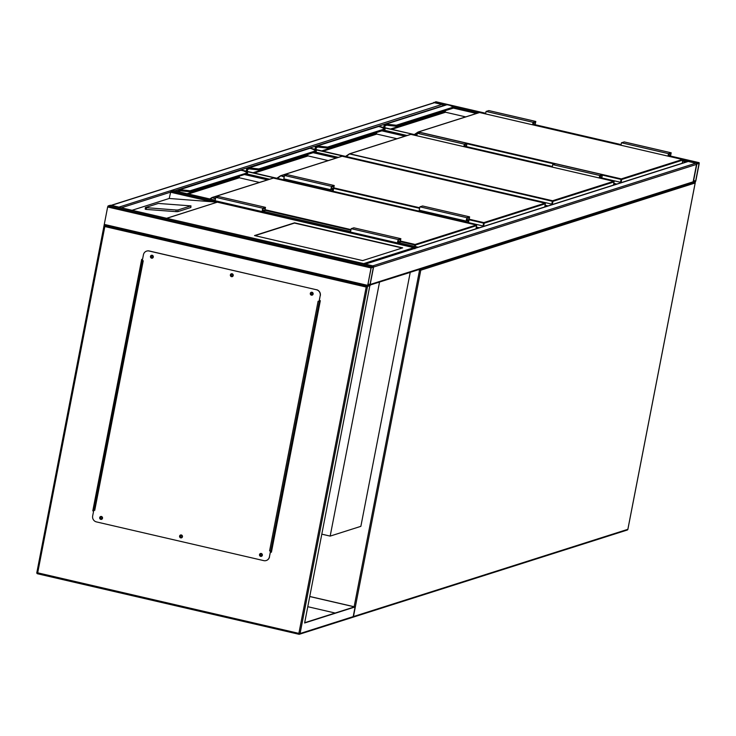 <?xml version="1.0" encoding="UTF-8"?>
<svg xmlns="http://www.w3.org/2000/svg" width="736" height="736" viewBox="0 0 736 736"><rect width="100%" height="100%" fill="white"/><g stroke="black" fill="none" stroke-linecap="round" stroke-linejoin="round"><path stroke-width="1.1" d="M241.472 170.062L484.15 226.219L240.552 170.09A1.987 1.914 -107.6 0 0 240.313 170.154L179.188 189.584A1.987 1.914 72.4 0 1 179.428 189.52L180.182 189.538L179.382 190.054A1.49 1.435 -107.6 0 0 178.25 191.194L178.167 191.636M310.279 148.23L552.874 204.369L312.128 148.948A4.48 0.626 11 0 0 310.012 148.267L248.115 168.204A1.49 1.435 -107.6 0 0 246.983 169.344L246.615 171.24M378.939 126.362L416.972 135.157L378.019 126.399A1.987 1.914 -107.6 0 0 377.77 126.454L316.655 145.884A1.987 1.914 72.4 0 1 316.885 145.829L317.639 145.848L316.848 146.363A1.49 1.435 -107.6 0 0 315.707 147.494L315.339 149.39M433.449 102.884L435.951 101.752M699.2 163.548L699.117 162.665L696.983 163.346L696.532 164.395L693.192 182.694L695.364 182.013L695.814 180.964L699.2 163.548M696.872 163.944L693.33 182.086L695.649 181.01L699.034 163.594L696.872 163.944M373.253 266.11A0.994 0.957 -107.6 0 0 372.812 265.871L365.295 264.132A0.994 0.957 -107.6 0 0 364.798 264.15L687.764 161.488A0.994 0.957 72.4 0 1 688.261 161.469L695.778 163.208A0.994 0.957 72.4 0 1 696.532 164.395L693.146 181.81A0.994 0.957 72.4 0 1 692.512 182.537L693.156 182.675M369.536 285.2A0.994 0.957 -107.6 0 0 370.18 284.473L373.566 267.058L373.52 266.174L371.349 266.855L367.586 286.203L369.72 285.522L370.18 284.473L373.566 267.058L696.532 164.395M104.31 225.464L36.837 572.59L107.649 206.982L108.109 205.924L110.308 205.261M373.4 267.113L371.064 267.858L367.696 285.596L370.015 284.528L373.4 267.113L372.775 266.966M119.416 207.359A0.994 0.957 -107.6 0 0 118.974 207.12L111.449 205.381A0.994 0.957 -107.6 0 0 110.952 205.399L433.927 102.736A0.994 0.957 72.4 0 1 434.415 102.718L111.449 205.381M443.017 105.717L442.695 105.644A0.994 0.957 72.4 0 0 441.94 104.457L434.415 102.718M174.699 190.836L442.658 105.828M417.606 247.37L415.04 248.179M132.057 210.284L169.216 198.472L170.89 191.13L415.334 247.71M173.098 190.468L170.89 191.13M362.636 260.59L402.675 247.857L294.556 222.833L254.518 235.566L362.636 260.59M190.9 205.878L158.341 203.44L145.332 207.589L176.116 210.008L177.956 209.99L190.9 205.878L190.826 207.432M190.817 207.506L177.873 211.628L176.042 211.646L146.354 209.42L145.259 209.226L145.388 207.635M364.164 264.886L363.676 263.617L413.853 247.664L217.332 202.17L169.216 198.472M165.775 218.095L363.676 263.617M414.874 248.759L414.028 247.692L217.341 202.17L167.256 218.15M402.215 248.004L294.51 223.082L254.932 235.658M151.874 257.48A0.819 0.791 72.4 0 1 151.782 255.898A0.819 0.791 72.4 0 1 152.821 256.643A0.819 0.791 72.4 0 1 151.874 257.48M151.846 255.88A0.819 0.791 -107.6 0 0 152.343 257.434M231.785 275.972A0.819 0.791 72.4 0 1 231.693 274.39A0.819 0.791 72.4 0 1 232.732 275.144A0.819 0.791 72.4 0 1 231.785 275.972M231.757 274.372A0.819 0.791 -107.6 0 0 232.254 275.936M311.696 294.464A0.819 0.791 72.4 0 1 311.604 292.891A0.819 0.791 72.4 0 1 312.644 293.636A0.819 0.791 72.4 0 1 311.696 294.464M311.668 292.873A0.819 0.791 -107.6 0 0 312.165 294.428M260.921 555.68A0.819 0.791 72.4 0 1 260.829 554.098A0.819 0.791 72.4 0 1 261.869 554.852A0.819 0.791 72.4 0 1 260.921 555.68M260.894 554.079A0.819 0.791 -107.6 0 0 261.39 555.634M181.01 537.179A0.819 0.791 72.4 0 1 180.918 535.596A0.819 0.791 72.4 0 1 181.958 536.351A0.819 0.791 72.4 0 1 181.01 537.179M180.982 535.578A0.819 0.791 -107.6 0 0 181.479 537.142M101.099 518.687A0.819 0.791 72.4 0 1 101.007 517.104A0.819 0.791 72.4 0 1 102.046 517.859A0.819 0.791 72.4 0 1 101.099 518.687M101.071 517.086A0.819 0.791 -107.6 0 0 101.568 518.641M369.923 285.274L304.63 622.987L355.074 606.952L353.197 616.63L351.799 617.467M309.782 596.473L355.074 606.952M309.773 596.546L354.476 606.887L304.686 622.72M367.522 286.184L104.346 225.28L104.834 226.55L366.197 287.04L370.254 285.356M319.378 300.463L320.316 300.684L271.418 552.221L270.48 552M93.61 511.06L92.791 510.876L141.689 259.339L142.508 259.532M307.795 606.703L335.147 613.033M141.809 259.366L92.929 510.83L93.628 510.996M270.498 551.926L271.437 552.147M101.642 519.331A1.49 1.435 72.4 0 1 99.82 517.978A1.49 1.435 72.4 0 1 100.731 516.488M100.841 519.377A1.49 1.435 72.4 0 1 100.666 516.506A1.49 1.435 72.4 0 1 102.552 517.877A1.49 1.435 72.4 0 1 100.841 519.377M181.553 537.823A1.49 1.435 72.4 0 1 179.731 536.47A1.49 1.435 72.4 0 1 180.651 534.98M180.752 537.878A1.49 1.435 72.4 0 1 180.578 534.998A1.49 1.435 72.4 0 1 182.473 536.369A1.49 1.435 72.4 0 1 180.752 537.878M261.464 556.324A1.49 1.435 72.4 0 1 259.642 554.972A1.49 1.435 72.4 0 1 260.562 553.481M260.664 556.37A1.49 1.435 72.4 0 1 260.489 553.5A1.49 1.435 72.4 0 1 262.384 554.861A1.49 1.435 72.4 0 1 260.664 556.37M312.239 295.108A1.49 1.435 72.4 0 1 310.417 293.765A1.49 1.435 72.4 0 1 311.337 292.266M311.438 295.164A1.49 1.435 72.4 0 1 311.264 292.293A1.49 1.435 72.4 0 1 313.159 293.655A1.49 1.435 72.4 0 1 311.438 295.164M232.328 276.616A1.49 1.435 72.4 0 1 230.506 275.264A1.49 1.435 72.4 0 1 231.426 273.774M231.527 276.672A1.49 1.435 72.4 0 1 231.352 273.792A1.49 1.435 72.4 0 1 233.238 275.163A1.49 1.435 72.4 0 1 231.527 276.672M152.416 258.124A1.49 1.435 72.4 0 1 150.595 256.772A1.49 1.435 72.4 0 1 151.506 255.282M151.616 258.17A1.49 1.435 72.4 0 1 151.441 255.3A1.49 1.435 72.4 0 1 153.327 256.662A1.49 1.435 72.4 0 1 151.616 258.17M320.178 295.67L319.185 301.429L318.108 301.254L269.597 550.859L270.535 551.071L269.404 556.876A4.977 4.775 72.4 0 1 263.764 560.63L96.416 521.898A4.977 4.775 72.4 0 1 92.662 515.973L93.785 510.168L94.723 510.379L143.244 260.783L142.306 260.562L143.428 254.766A4.977 4.775 72.4 0 1 149.077 251.013L316.416 289.745A4.977 4.775 72.4 0 1 320.178 295.67L319.056 301.475M269.597 550.859L270.535 551.071M93.785 510.168L94.723 510.379M270.664 551.034L269.404 556.876M266.276 560.51A4.977 4.775 -107.6 0 0 269.542 556.839M149.077 251.013L149.206 250.967A4.977 4.775 -107.6 0 0 146.694 251.086M149.206 250.967L316.416 289.745M320.316 295.624A4.977 4.775 -107.6 0 0 316.554 289.699M142.545 260.618L94.042 510.149M270.544 551.006L271.602 550.74A2.484 0.607 -77 0 0 271.722 550.666M319.82 301.07A2.484 0.607 103 0 0 319.737 301.024A2.484 0.607 103 0 0 319.654 301.024L319.194 301.41M320.123 301.134A2.484 0.607 -77 0 1 320.215 301.134A2.484 0.607 -77 0 1 320.224 301.134L319.737 301.024M379.528 282.155L330.17 536.102L360.861 526.341L410.228 272.394L379.307 282.1M321.89 534.189L330.17 536.102M178.213 191.645L178.296 191.204A1.444 1.389 72.4 0 1 179.372 190.109L179.98 190.56A4.48 0.626 -169 0 0 182.776 191.02L190.146 191.783L247.416 173.586L247.36 172.574L243.395 170.798A4.48 0.626 11 0 0 241.279 170.117L180.182 189.538A4.48 0.626 11 0 0 182.979 189.998L190.081 190.78L190.486 191.406L189.925 191.811L190.228 191.369L183.117 190.587A4.977 0.69 -169 0 1 180.016 190.081M247.627 172.748L190.081 190.78L190.228 191.369M190.256 191.397L182.859 191.029M190.486 191.406L189.888 191.802M179.428 189.52L179.998 190.127A4.977 0.69 11 0 0 183.108 190.642L182.979 189.998M243.598 170.89L247.471 172.601L247.416 173.586M215.114 198.738L211.913 197.57L209.824 198.959L211.904 197.579A0.497 0.478 -107.6 0 1 212.032 197.515L273.157 178.084A0.497 0.478 -107.6 0 0 273.038 178.14L212.161 197.496M179.51 190.578L179.602 190.55A0.948 0.911 -107.6 0 0 178.903 191.268L180.688 190.707M397.422 242.908L350.474 232.061L351.192 228.675L353.869 227.82L400.872 238.703L398.204 239.55L397.477 242.944L399.197 242.797M400.034 242.99L400.872 238.703M399.86 242.944L400.531 239.494L398.066 240.276L397.652 242.218L399.62 241.592L399.381 242.834M397.652 241.141L399.62 241.592M264.482 211.609L265.153 208.159L262.678 208.941L262.264 210.882L264.242 210.266L262.264 209.806M264.242 210.266L263.994 211.499M264.656 211.655L265.494 207.368L218.482 196.484L215.814 197.34L215.096 200.726L262.044 211.572M265.494 207.368L262.826 208.214L262.099 211.609L263.819 211.462M246.247 171.148L246.643 169.197A1.987 1.914 72.4 0 1 248.152 167.679L248.906 167.688A4.48 0.626 11 0 0 251.703 168.148L258.814 168.93L259.219 169.556L258.658 169.961L258.962 169.528L251.85 168.746A4.977 0.69 -169 0 1 248.74 168.231M246.661 171.249L247.029 169.354A1.444 1.389 72.4 0 1 248.106 168.259L248.731 168.277A4.977 0.69 11 0 0 251.841 168.792L248.704 168.71A4.48 0.626 -169 0 0 251.51 169.17L258.879 169.942L316.149 151.736L316.094 150.724L258.814 168.93L258.962 169.528M258.98 169.556L251.592 169.179M259.219 169.556L258.621 169.952M316.36 150.898L312.128 148.948M283.848 176.898L280.646 175.72L276.865 178.241L280.637 175.729A0.497 0.478 -107.6 0 1 280.766 175.665L341.89 156.234A0.497 0.478 -107.6 0 0 341.771 156.29L280.885 175.646M248.152 167.679L248.234 168.728A0.948 0.911 -107.6 0 0 247.627 169.427L249.421 168.857M466.155 221.058L419.207 210.211L419.925 206.825L422.593 205.979L469.605 216.853L466.937 217.7L466.21 221.094L468.013 220.533L467.645 222.392M420.817 210.588L420.642 211.517M468.492 222.594L469.605 216.853M468.308 222.548L469.264 217.644L466.79 218.426L466.376 220.368L468.354 219.751L467.829 222.438M466.376 219.291L468.354 219.751M332.93 191.213L333.877 186.309L331.412 187.091L330.998 189.032L332.966 188.416L330.998 187.956M332.966 188.416L332.451 191.102M333.104 191.259L334.218 185.518L287.215 174.644L284.547 175.49L283.82 178.876L330.777 189.732M334.218 185.518L331.55 186.364L330.832 189.759L332.626 189.207L332.267 191.066M285.439 179.253L285.255 180.182M378.801 126.436L317.639 145.848A4.48 0.626 11 0 0 320.436 146.308L327.548 147.09L327.943 147.706L327.391 148.111L327.686 147.678L320.583 146.896A4.977 0.69 -169 0 1 317.474 146.381M327.713 147.706L320.316 147.329L327.612 148.092L384.873 129.886L384.818 128.883L327.548 147.09L327.686 147.678M315.394 149.399L315.753 147.513A1.444 1.389 72.4 0 1 316.83 146.409L317.464 146.436A4.977 0.69 11 0 0 320.574 146.942L320.243 147.32A4.48 0.626 -169 0 1 317.446 146.86L317.069 146.86A0.948 0.911 -107.6 0 0 316.36 147.577L318.145 147.007M327.943 147.706L327.345 148.102M378.773 126.426L380.852 127.098A4.48 0.626 11 0 0 378.746 126.417L377.77 126.454M385.094 129.048L380.852 127.098M551.788 204.111L552.34 201.278L349.379 153.879L345.598 156.391L349.37 153.879A0.497 0.478 -107.6 0 1 349.49 153.824L410.614 134.394A0.497 0.478 -107.6 0 0 410.504 134.449L349.618 153.796M316.885 145.829L317.06 146.86L317.464 146.436M464.039 146.685L464.398 144.817L466.909 144.035L466.495 145.967L464.517 146.795M464.563 146.584L464.076 146.473M416.852 135.764L417.33 133.28L420.127 132.452M463.855 146.639L464.342 144.155L417.33 133.28M464.342 144.155L467.075 143.308L466.357 146.694L465.4 146.998M552.23 167.1L552.718 164.616L599.72 175.49L602.453 174.644L601.735 178.029L600.778 178.333M552.718 164.616L555.505 163.788M599.242 177.974L599.72 175.49M599.417 178.02L599.785 176.152L602.287 175.37L601.873 177.302L599.895 178.13M599.463 177.808L599.941 177.919M383.723 127.457L384.1 125.497A1.987 1.914 72.4 0 1 385.618 123.979L386.372 123.998A4.48 0.626 11 0 0 389.169 124.458L396.272 125.24L396.676 125.856L396.115 126.261L396.419 125.828L389.307 125.046A4.977 0.69 -169 0 1 386.207 124.54L385.572 124.513A1.49 1.435 -107.6 0 0 384.44 125.654L384.072 127.54M384.118 127.549L384.486 125.663A1.444 1.389 72.4 0 1 385.563 124.559L386.198 124.586A4.977 0.69 11 0 0 389.298 125.092L386.161 125.019A4.48 0.626 -169 0 0 388.967 125.47L396.336 126.242L453.606 108.036L453.551 107.033L396.272 125.24L396.419 125.828M385.618 123.979L385.793 125.01A0.948 0.911 -107.6 0 0 385.094 125.727L386.878 125.157M389.169 124.458L389.298 125.092L396.676 125.856L389.05 125.479M396.676 125.856L396.078 126.252M447.525 104.586L446.743 104.549A1.987 1.914 -107.6 0 0 446.504 104.604L385.379 124.034L384.44 125.654M446.504 104.604L449.586 105.248A4.48 0.626 11 0 0 447.479 104.576L386.372 123.998L386.207 124.54M453.827 107.198L449.586 105.248M419.152 132.701L418.103 132.029L414.322 134.541L418.103 132.029A0.497 0.478 -107.6 0 1 418.223 131.974L479.348 112.544A0.497 0.478 -107.6 0 0 479.228 112.599L418.352 131.946M532.772 124.835L533.131 122.967L535.633 122.185L535.228 124.117L533.25 124.945M533.287 124.734L532.809 124.623M485.585 113.914L486.064 111.43L488.851 110.612M532.588 124.789L533.076 122.305L486.064 111.43M533.076 122.305L535.808 121.458L535.081 124.844L534.134 125.148M620.963 145.25L621.451 142.766L668.454 153.64L671.186 152.794L670.468 156.179L669.512 156.483M621.451 142.766L624.238 141.947M667.975 156.124L668.454 153.64M668.15 156.17L668.509 154.302L671.02 153.52L670.606 155.452L668.628 156.28M668.187 155.958L668.674 156.069M354.136 606.74L419.575 270.066L418.177 269.744M694.959 182.142A0.994 0.957 -107.6 0 1 695.17 182.979L420.78 270.204L353.464 616.547L627.854 529.322L695.18 182.914M353.206 616.556L353.464 616.547A0.994 0.957 -107.6 0 1 352.82 617.274A0.994 0.994 0 0 1 352.636 617.32A0.994 0.957 -107.6 0 0 352.82 617.274L627.21 530.049A0.994 0.957 -107.6 0 0 627.854 529.322L627.863 529.258M419.86 269.21L419.575 270.066L420.78 270.204A0.994 0.957 -107.6 0 0 420.238 269.091M477.213 228.418L476.128 228.169M267.508 179.878L244.416 174.533M246.523 173.862L269.615 179.207M476.339 227.056L479.32 227.746M545.946 206.568L544.861 206.319M336.242 158.028L313.15 152.683M315.256 152.021L338.348 157.366M545.072 205.206L548.053 205.896M614.68 184.718L613.585 184.469M404.975 136.188L381.874 130.842M601.855 177.946L621.607 182.519L601.846 177.956M552.35 166.502L466.468 146.62L552.35 166.492M383.98 130.171L407.082 135.516M613.806 183.365L616.786 184.055M699.117 162.665L670.616 156.069L699.154 162.665M621.092 144.606L535.228 124.734M485.705 113.27L435.878 101.734L485.714 113.261M696.983 163.346L682.815 160.062M478.566 112.792L453.496 106.987M445.124 105.046L433.743 102.414M686.173 161.994L682.603 161.166M476.459 113.454L453.367 108.118M699.034 163.594L698.418 163.456M695.649 181.01L693.551 180.532M695.474 181.406L693.468 180.946M372.812 265.871L695.778 163.208M365.295 264.132L688.261 161.469M370.18 284.473L693.146 181.81M108.109 205.924L371.349 266.855M107.649 206.982L370.898 267.904M373.52 266.174L110.28 205.243L373.483 266.174M104.273 224.397L367.512 285.32M367.834 284.455L369.84 284.924M367.917 284.041L370.015 284.528M441.94 104.457L118.974 207.12M211.177 201.618L170.439 192.188L121.32 207.8M173.024 190.458L214.912 200.146L173.061 190.449M263.102 211.306L350.299 231.481L263.12 211.296M417.505 247.029L398.507 242.632L417.468 247.029M167.072 218.141L217.332 202.17M146.427 207.791L146.354 209.42M176.116 210.008L176.042 211.646M177.956 209.99L177.873 211.628M366.197 287.04L298.871 633.383L36.8 572.617A0.994 0.994 0 0 0 37.554 573.776L298.88 634.248M36.828 572.654A0.994 0.957 72.4 0 0 37.518 573.749L104.834 226.55M353.197 616.63L300.076 633.512L367.586 286.203M37.554 573.776L298.917 634.266L298.871 633.383L300.076 633.512A0.994 0.957 72.4 0 1 298.954 634.266L298.917 634.266A0.994 0.994 0 0 0 299.442 634.248L352.424 617.403M319.323 301.392L270.802 550.988M400.412 241.049L415.104 244.453L476.229 225.023A0.497 0.478 -107.6 0 1 476.606 225.612L475.999 228.804L476.606 225.612L415.481 245.042L415.205 246.496M476.624 225.602L476.615 225.584A0.497 0.497 0 0 0 476.247 225.023L273.396 178.075L212.281 197.506L215.28 198.205M265.034 209.714L350.667 229.54M187.064 193.697L238.988 177.183A0.497 0.478 72.4 0 0 239.356 177.781L259.486 182.436L239.356 177.781L188.361 193.991M178.296 191.204L178.802 191.783M238.988 177.155L239.172 176.198M177.799 191.553L177.91 191.047A1.987 1.914 72.4 0 1 179.188 189.584L178.25 191.194M177.818 191.553L177.91 191.075M414.607 246.358L414.883 244.978L400.31 241.601M350.502 230.074L264.923 210.275M211.904 197.579A0.497 0.497 0 0 1 212.032 197.515A0.497 0.478 -107.6 0 1 212.281 197.506L210.441 199.106M179.602 190.55L190.219 191.424M240.313 170.154L243.395 170.798M273.415 178.075L273.433 178.084A0.497 0.497 0 0 0 273.157 178.084A0.497 0.478 -107.6 0 1 273.396 178.075L476.266 225.032M415.481 245.042A0.497 0.478 -107.6 0 0 415.104 244.453L414.883 244.978L415.481 245.042M239.375 177.781L239.191 176.198M351.192 228.675L398.204 239.55M262.826 208.214L215.814 197.34M469.145 219.199L483.837 222.603L544.962 203.173A0.497 0.478 -107.6 0 1 545.339 203.762L544.732 206.954L545.339 203.762L484.214 223.192L483.653 226.099M545.339 203.734L545.358 203.752A0.497 0.497 0 0 0 544.98 203.173L342.13 156.225L281.005 175.656L284.013 176.355M333.767 187.873L419.391 207.69M307.722 155.305L308.126 155.94L328.21 160.586L308.09 155.931L254.325 173.024M247.029 169.354L247.627 169.427L247.25 171.387M253.028 172.721L307.712 155.342L307.906 154.358M309.276 148.249A1.987 1.914 -107.6 0 0 309.046 148.304L247.922 167.734L246.983 169.344M246.266 171.157L246.634 169.225M483.055 225.961L483.607 223.128L469.034 219.76M419.226 208.233L333.656 188.425M280.637 175.729A0.497 0.497 0 0 1 280.766 175.665A0.497 0.478 -107.6 0 1 281.005 175.656L277.472 178.379M258.952 169.574L251.841 168.792L251.703 168.148M312.331 149.04L316.204 150.76L316.149 151.736M342.148 156.225A0.497 0.497 0 0 0 341.89 156.234A0.497 0.478 -107.6 0 1 342.13 156.225L544.999 203.182M484.214 223.192A0.497 0.478 -107.6 0 0 483.837 222.603L483.607 223.128L484.214 223.192M307.924 154.348L307.712 155.342A0.497 0.478 72.4 0 0 308.09 155.931M419.925 206.825L466.937 217.7M331.55 186.364L284.547 175.49M614.072 181.884L614.091 181.902A0.497 0.497 0 0 0 613.714 181.323L410.863 134.384L349.738 153.806L552.57 200.753L613.695 181.323A0.497 0.478 -107.6 0 1 614.072 181.921L613.465 185.104L614.072 181.921L552.948 201.351L552.377 204.249M321.761 150.871L376.446 133.492L376.841 134.081L396.943 138.736L376.823 134.081L323.058 151.174M315.753 147.513L316.36 147.577L315.983 149.537M376.455 133.455L376.639 132.508M314.99 149.307L315.376 147.347A1.987 1.914 72.4 0 1 316.655 145.884L315.707 147.494M349.37 153.879A0.497 0.497 0 0 1 349.49 153.824A0.497 0.478 -107.6 0 1 349.738 153.806L346.205 156.529M327.676 147.724L320.574 146.942L320.436 146.308M381.064 127.19L384.928 128.91L384.873 129.886M613.714 181.323L410.9 134.384M552.948 201.351A0.497 0.478 -107.6 0 0 552.57 200.753L552.34 201.278L552.948 201.351M376.86 134.09L376.841 134.081A0.497 0.478 72.4 0 1 376.446 133.492L376.657 132.498M466.495 145.967L464.278 145.452M467.01 143.308L420.008 132.425M555.386 163.76L602.388 174.644M599.656 176.787L601.873 177.302M682.815 160.052L682.806 160.034A0.497 0.497 0 0 0 682.438 159.473L479.596 112.534L418.471 131.965L621.294 178.903L682.419 159.473A0.497 0.478 -107.6 0 1 682.796 160.071L682.198 163.263L682.796 160.071L621.672 179.501L621.11 182.399M390.494 129.03L445.179 111.642L445.574 112.231L465.676 116.886L445.556 112.24L391.791 129.324M384.486 125.663L385.094 125.727L384.707 127.687M445.179 111.605L445.372 110.658M620.522 182.27L621.074 179.437L602.637 175.168M554.539 164.036L467.25 143.833M418.103 132.029A0.497 0.497 0 0 1 418.223 131.974A0.497 0.478 -107.6 0 1 418.471 131.965L414.938 134.688M449.788 105.34L453.661 107.06L453.606 108.036M682.438 159.473L479.624 112.544M621.672 179.501A0.497 0.478 -107.6 0 0 621.294 178.903L621.074 179.437L621.672 179.501M445.584 112.24L445.574 112.231A0.497 0.478 72.4 0 1 445.179 111.642L445.381 110.648M535.228 124.117L533.011 123.611M535.744 121.458L488.732 110.584M624.119 141.919L671.122 152.794M668.389 154.946L670.606 155.452M627.21 530.049A0.994 0.994 0 0 0 627.891 529.294L695.207 182.951A0.994 0.994 0 0 0 694.996 182.123M621.092 144.596L535.238 124.724M693.192 182.694L370.024 285.053M104.31 225.28L367.549 286.203M145.332 207.589L145.259 209.226M190.955 205.841L190.872 207.469M142.517 260.618L94.015 510.112M350.474 232.061L397.477 242.944M262.099 211.609L215.096 200.726M419.207 210.211L466.21 221.094M330.832 189.759L283.82 178.876M314.98 149.307L315.358 147.366M320.28 147.329L317.437 146.86M467.075 143.308L420.063 132.425M555.45 163.76L602.453 174.644M383.704 127.457L384.082 125.516M535.808 121.458L488.796 110.575M624.183 141.91L671.186 152.794"/></g></svg>
